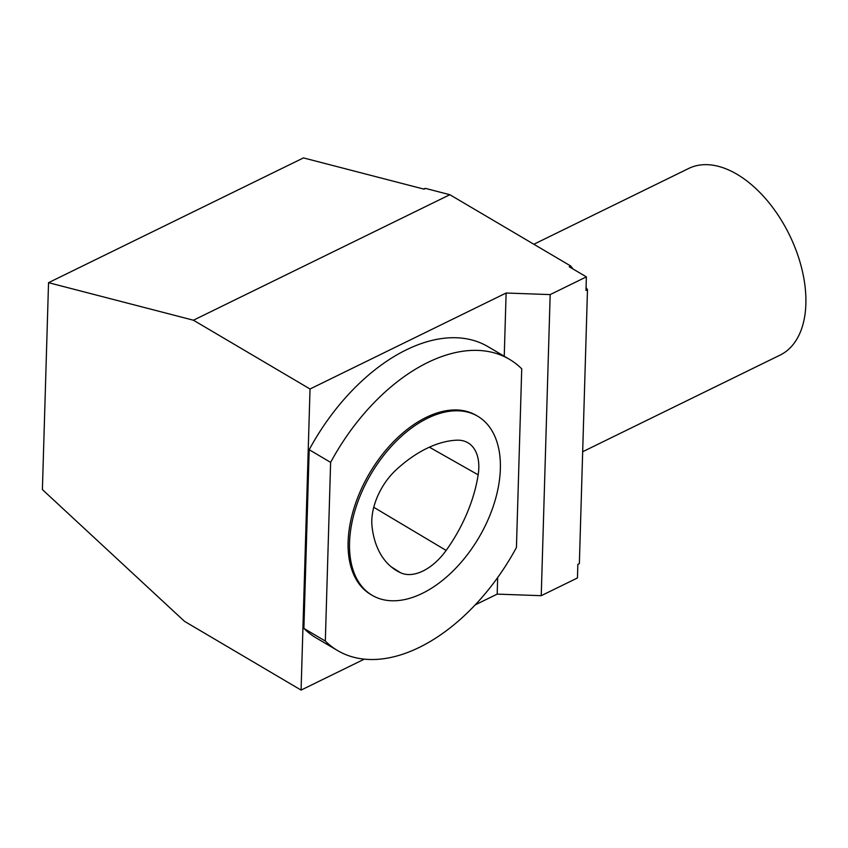<?xml version="1.0" encoding="UTF-8"?>
<svg xmlns="http://www.w3.org/2000/svg" width="848" height="848" viewBox="0 0 848 848"><rect width="100%" height="100%" fill="white"/><g stroke="black" fill="none" stroke-linecap="round" stroke-linejoin="round"><path stroke-width="1.27" d="M533.848 244.256L688.735 168.445A103.912 61.226 63.9 0 1 789.403 234.854A103.912 61.226 63.9 0 1 780.096 355.1L582.671 451.73M423.269 188.945A203.69 120.013 63.9 0 1 425.537 188.404L424.032 189.146L303.457 157.908L48.537 282.681L193.418 320.215L449.853 194.711L425.537 188.404M586.063 287.504A203.69 120.013 63.9 0 1 587.484 289.698L585.979 290.44L586.381 276.872L569.22 266.749L570.725 266.007L449.853 194.711M570.725 266.007A203.69 120.013 63.9 0 1 573.015 268.986M475.156 604.9L497.182 594.119L541.236 595.688L577.446 577.965L577.848 564.397L579.354 563.655L587.484 289.698M504.242 356.245L506.118 293.026L310.029 388.999L193.418 320.215M364.364 659.129L301.082 690.092L310.029 388.999M497.182 594.119L497.67 577.53M303.881 628.41A169.081 101.845 120.5 0 0 316.187 637.929L337.621 650.575A169.081 101.845 -59.5 0 1 325.325 641.056L303.881 628.41L309.191 449.726L330.625 462.372A169.081 101.845 -59.5 0 1 509.436 359.308A169.081 101.845 -59.5 0 1 521.732 368.827L516.432 547.511A169.081 101.845 -59.5 0 1 337.621 650.575M509.436 359.308L488.003 346.662A169.081 101.845 120.5 0 0 309.191 449.726M48.537 282.681L42.4 489.582L184.482 621.319L301.082 690.092M586.381 276.872L550.172 294.595L506.118 293.026M541.236 595.688L550.172 294.595M325.325 641.056L330.625 462.372M456.786 440.186A116.399 70.108 120.5 0 0 396.217 469.771A49.884 30.051 120.5 0 0 372.06 526.767A116.399 70.108 120.5 0 0 395.666 570.089A116.399 70.108 120.5 0 0 400.574 572.76A49.884 30.051 120.5 0 0 446.133 550.426A116.399 70.108 120.5 0 0 478.166 474.848A49.884 30.051 120.5 0 0 467.46 442.508A49.884 30.051 120.5 0 0 456.786 440.186M427.551 418.255A103.922 62.593 120.5 0 0 355.588 508.524A103.922 62.593 120.5 0 0 372.155 595.296A103.922 62.593 120.5 0 0 478.876 537.59A103.922 62.593 120.5 0 0 477.763 416.273A103.922 62.593 120.5 0 0 427.551 418.255M477.763 416.273L476.332 415.435A103.922 62.593 120.5 0 0 426.131 417.417A103.922 62.593 120.5 0 0 354.157 507.687A103.922 62.593 120.5 0 0 370.724 594.459L372.155 595.296M391.14 566.782L400.574 572.76M373.756 507.284L446.133 550.426M429.395 447.182L478.166 474.848"/></g></svg>
